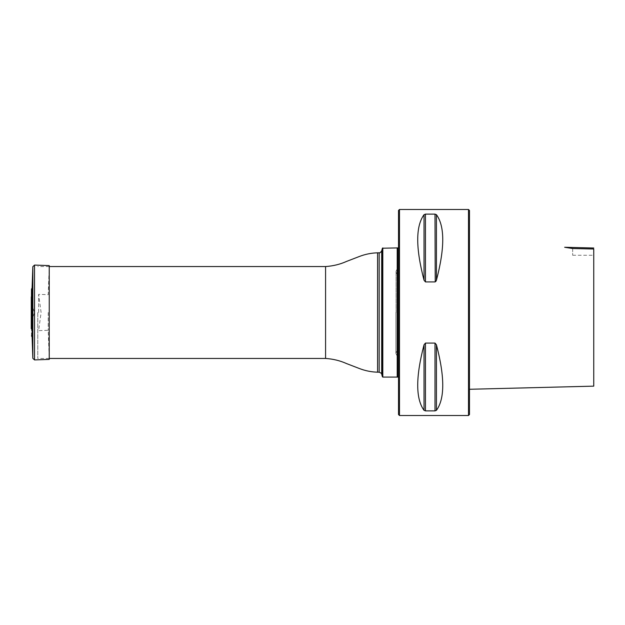 <?xml version="1.0" encoding="UTF-8"?>
<svg xmlns="http://www.w3.org/2000/svg" width="625" height="625" viewBox="0 0 625 625"><rect width="100%" height="100%" fill="white"/><g stroke="black" fill="none" stroke-linecap="round" stroke-linejoin="round"><path stroke-width="0.47" stroke-dasharray="3.12 2.34" d="M37.789 312.5L37.789 358.445L37.789 312.5M382.812 377.086L382.812 247.914M397.203 247.914L397.203 377.086M382.398 248.227L382.398 376.773M397.531 247.914L397.531 377.086M399.492 415.516L399.492 209.484M398.508 414.531L398.508 210.469M469.477 414.531L469.477 210.469M469.477 389.273L469.477 244.883L469.477 389.273M468.492 209.484L468.492 415.516M435.008 410.875L425.453 410.875L424.039 410.328C415.617 398.789 415.617 376.945 424.039 344.773L425.453 343.078L435.008 343.078L436.43 344.773C444.852 376.945 444.852 398.789 436.43 410.328L435.008 410.875L435.008 343.078M435.008 214.125L435.008 281.922L425.453 281.922L424.039 280.227C415.617 248.055 415.617 226.211 424.039 214.672L425.453 214.125L435.008 214.125L436.43 214.672C444.852 226.211 444.852 248.055 436.43 280.227L436.43 214.672M593.75 249.008L593.75 386.148L593.75 249.008L572.656 248.531L564.664 247.273L572.656 248.531L572.656 255.266L572.656 248.531M398.508 312.5L398.508 377.086L398.508 312.5M395.891 312.5L395.891 353.523L395.891 312.5M397.531 312.5L397.531 268.297L397.531 312.5M32.094 337.047L32.094 287.953M32.727 312.5L32.727 317.516L32.727 312.5M48.219 312.5L48.219 330.32L48.219 312.5M38.633 312.5L38.633 294.352L38.633 312.5M49.234 312.5L49.234 359.406L48.219 330.32L38.633 330.648L41.109 312.5L38.633 294.352L48.219 294.68L49.234 265.594L49.234 312.5M325.578 266.555L325.578 358.445M381.688 374.125L381.688 250.875M379.164 252.813L379.164 372.188M377.578 252.813L377.578 372.188M424.039 280.227L424.039 214.672M425.453 281.922L425.453 214.125M436.43 410.328L436.43 344.773M424.039 410.328L424.039 344.773M425.453 410.875L425.453 343.078M396.07 312.5L396.07 270.82L396.07 312.5M31.5 289.156L31.5 335.844M31.25 296.289L31.25 328.711M31.281 312.5L31.281 328.156L31.281 312.5M32.836 266.656L32.836 358.344M34.531 265.078L34.531 359.922M49.234 266.555L37.789 266.555M49.234 358.445L37.789 358.445M572.656 255.266L593.75 255.266M397.531 274.891L395.891 272.055M397.531 350.109L395.891 352.945M397.531 268.297L395.891 271.477M397.531 356.703L395.891 353.523M31.281 328.156L31.25 296.398L32.727 307.484L34.555 312.5L32.727 317.516L31.281 328.156"/><path stroke-width="0.94" d="M382.812 247.914L382.812 377.086L397.203 377.086L397.203 247.914L382.398 248.227L382.398 376.773L382.812 377.086M398.508 377.086L397.531 377.086L397.531 247.914L398.508 247.914M399.492 209.484L399.492 415.516L398.508 414.531L398.508 210.469L399.492 209.484L468.492 209.484L468.492 415.516L399.492 415.516M468.492 209.484L469.477 210.469L469.477 414.531L468.492 415.516M435.008 214.125L425.453 214.125L424.039 214.672C415.617 226.211 415.617 248.055 424.039 280.227L425.453 281.922L435.008 281.922L436.43 280.227C444.852 248.055 444.852 226.211 436.43 214.672L435.008 214.125L435.219 281.898M435.008 343.078L425.453 343.078L424.039 344.773C415.617 376.945 415.617 398.789 424.039 410.328L425.453 410.875L435.008 410.875L436.43 410.328C444.852 398.789 444.852 376.945 436.43 344.773L435.008 343.078L435.008 410.875M436.43 214.672L436.43 280.227L435.859 281.43M593.75 248.008L564.664 247.273M593.75 249.008L593.75 386.148L593.75 249.008L572.656 248.531L564.664 247.273L572.656 248.531M31.5 289.156L31.25 328.711L31.5 289.156L32.094 287.953L32.094 337.047L32.836 358.344L32.836 266.656L34.531 265.078L34.531 359.922L32.836 358.344M34.531 359.922L49.234 359.406L49.234 265.594L34.531 265.078M379.164 372.188L379.164 252.813C379.508 252.383 379.461 253.969 381.688 250.875L381.688 374.125C382.211 373.836 381.367 373.188 379.164 372.188L377.578 372.188C371.32 372.008 365.266 370.789 359.398 368.531L346.469 363.547C340.07 360.664 333.109 358.969 325.578 358.445L325.578 266.555L49.234 266.555M377.578 372.188L377.578 252.813C371.32 252.992 365.266 254.211 359.398 256.469L346.469 261.453C340.07 264.336 333.109 266.031 325.578 266.555M436.43 344.773L436.43 410.328M424.039 344.773L424.039 410.328M425.453 343.078L425.453 410.875M424.039 214.672L424.039 280.227M425.453 214.125L425.453 281.922M325.578 358.445L49.234 358.445M381.688 374.125L382.398 376.773M381.688 250.875L382.398 248.227M379.164 252.813L377.578 252.813M469.477 389.273L593.75 386.148M31.5 335.844L32.094 337.047M31.281 328.156L31.25 328.711M31.281 296.844L31.25 328.602M32.094 287.953L32.836 266.656"/></g></svg>
